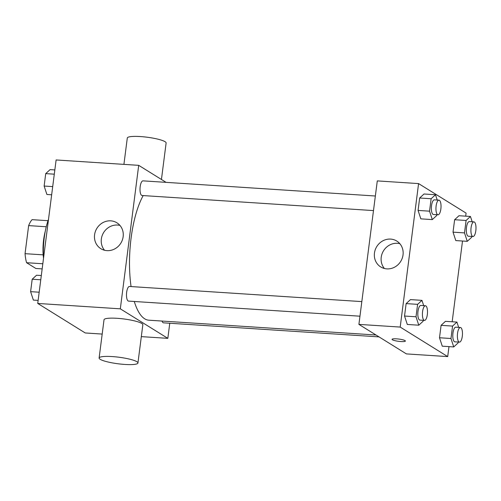 <?xml version="1.0" encoding="UTF-8"?>
<svg xmlns="http://www.w3.org/2000/svg" width="501" height="501" viewBox="0 0 501 501"><rect width="100%" height="100%" fill="white"/><g stroke="black" fill="none" stroke-linecap="round" stroke-linejoin="round"><path stroke-width="0.75" d="M43.174 254.852L25.05 253.675L28.645 225.607A26.284 8.98 93.7 0 1 32.083 219.657L48.015 220.697M42.165 268.893L35.859 268.48L26.572 262.706A26.284 8.98 93.7 0 1 25.05 253.675M42.817 263.764L26.572 262.706M43.512 258.215A26.91 9.193 -86.3 0 1 45.265 231.28M46.255 226.759L28.645 225.607M48.516 219.275A39.141 13.37 93.7 0 0 43.518 258.309M102.185 334.073L85.239 332.965L37.738 303.443L56.118 159.957L138.702 165.343L166.088 182.358M169.764 323.245L167.829 338.35L141.313 336.622M134.287 301.483A68.493 23.397 93.7 0 0 144.689 318.805A68.493 23.397 93.7 0 0 148.81 320.195L375.994 335.006M143.192 195.578A68.493 23.397 93.7 0 0 131.074 286.566M167.829 338.35L120.321 308.829L138.702 165.343M375.355 196.004L143.023 180.855A7.34 2.505 93.7 0 0 140.098 187.355A7.34 2.505 93.7 0 0 141.626 195.352A7.34 2.505 93.7 0 0 142.071 195.503L373.483 210.589M162.023 321.053A7.34 2.505 93.7 0 0 163.063 322.688A7.34 2.505 93.7 0 0 163.508 322.838L379.025 336.885M359.956 316.194L128.544 301.107A7.34 2.505 -86.3 0 1 126.521 293.624A7.34 2.505 -86.3 0 1 129.496 286.466L361.828 301.608M120.321 308.829L37.738 303.443M106.957 250.632A15.23 14.084 121.9 0 1 100.826 248.678A15.23 14.084 121.9 0 1 96.906 228.306A15.23 14.084 121.9 0 1 116.908 222.801A15.23 14.084 121.9 0 1 122.344 240.035A15.23 14.084 121.9 0 1 106.957 250.632M99.117 358.021L104.02 319.757A19.57 3.307 7.3 0 1 120.422 318.58A19.57 3.307 7.3 0 1 141.783 323.439A19.57 3.307 7.3 0 1 142.841 324.729L137.938 362.993A19.57 3.307 7.3 0 1 118.104 363.782A19.57 3.307 7.3 0 1 99.117 358.021A19.57 3.307 7.3 0 1 115.524 356.844A19.57 3.307 7.3 0 1 136.879 361.703A19.57 3.307 7.3 0 1 137.938 362.993M161.447 179.477L166.119 142.979A19.57 3.307 -172.7 0 0 147.131 137.218A19.57 3.307 -172.7 0 0 127.298 138.007L123.922 164.378M104.54 250.25A15.23 14.084 121.9 0 1 103.669 232.508A15.23 14.084 121.9 0 1 119.958 225.431M448.984 346.623L447.706 356.599L406.411 353.906L358.91 324.385L377.291 180.899L418.585 183.591L466.087 213.107L465.698 216.163M462.511 241.019L452.165 321.774M436.778 214.716L436.665 215.599L432.307 219.601L420.834 218.849L418.066 210.426L419.663 198.001L424.021 194L435.488 194.745L437.229 200.037M458.215 342.051L458.096 342.935L453.737 346.936L442.27 346.185L439.502 337.755L441.093 325.331L445.452 321.335L456.925 322.08L458.659 327.372M447.706 356.599L400.199 327.078L418.585 183.591M471.742 236.441L471.629 237.33L467.27 241.325L455.797 240.58L453.029 232.151L454.62 219.726L458.979 215.724L470.452 216.476L472.186 221.761M423.251 320.321L423.138 321.21L418.78 325.205L407.307 324.46L404.539 316.031L406.129 303.606L410.488 299.604L421.961 300.356L423.696 305.641M400.199 327.078L358.91 324.385M386.835 268.88A15.23 14.084 121.9 0 1 380.704 266.927A15.23 14.084 121.9 0 1 376.783 246.555A15.23 14.084 121.9 0 1 396.786 241.05A15.23 14.084 121.9 0 1 402.222 258.284A15.23 14.084 121.9 0 1 386.835 268.88M405.027 340.605A6.726 1.134 7.3 0 1 405.39 341.043A6.726 1.134 7.3 0 1 398.577 341.319A6.726 1.134 7.3 0 1 392.045 339.334A6.726 1.134 7.3 0 1 397.688 338.933A6.726 1.134 7.3 0 1 405.027 340.605M405.39 341.043A6.726 1.134 7.3 0 1 398.577 341.313A6.726 1.134 7.3 0 1 392.045 339.334M384.417 268.498A15.23 14.084 121.9 0 1 383.547 250.757A15.23 14.084 121.9 0 1 399.842 243.68M418.78 325.205L416.012 316.782L417.602 304.351L421.961 300.356M425.437 305.754L420.846 305.46A7.34 2.505 93.7 0 0 417.922 311.96A7.34 2.505 93.7 0 0 419.45 319.957A7.34 2.505 93.7 0 0 419.894 320.101L424.479 320.402A7.34 2.505 93.7 0 0 427.459 313.244A7.34 2.505 93.7 0 0 425.437 305.754A7.34 2.505 93.7 0 0 422.506 312.255A7.34 2.505 93.7 0 0 424.04 320.252A7.34 2.505 93.7 0 0 424.479 320.402M407.307 324.46L404.539 316.031L406.129 303.606L410.488 299.604M416.012 316.782L404.539 316.031M417.602 304.351L406.129 303.606M432.307 219.601L429.539 211.171L431.129 198.747L435.488 194.745M438.964 200.15L434.373 199.849A7.34 2.505 93.7 0 0 431.449 206.349A7.34 2.505 93.7 0 0 432.977 214.347A7.34 2.505 93.7 0 0 433.421 214.497L438.006 214.797A7.34 2.505 93.7 0 0 440.986 207.633A7.34 2.505 93.7 0 0 438.964 200.15A7.34 2.505 93.7 0 0 436.039 206.65A7.34 2.505 93.7 0 0 437.567 214.647A7.34 2.505 93.7 0 0 438.006 214.797M420.834 218.849L418.066 210.426L419.663 198.001L424.021 194M429.539 211.171L418.066 210.426M431.129 198.747L419.663 198.001M453.737 346.936L450.975 338.507L452.566 326.082L456.925 322.08M460.4 327.485L455.81 327.184A7.34 2.505 93.7 0 0 452.885 333.685A7.34 2.505 93.7 0 0 454.413 341.682A7.34 2.505 93.7 0 0 454.852 341.832L459.442 342.127A7.34 2.505 93.7 0 0 462.423 334.969A7.34 2.505 93.7 0 0 460.4 327.485A7.34 2.505 93.7 0 0 457.469 333.985A7.34 2.505 93.7 0 0 459.004 341.983A7.34 2.505 93.7 0 0 459.442 342.127M442.27 346.185L439.502 337.755L441.093 325.331L445.452 321.335M450.975 338.507L439.502 337.755M452.566 326.082L441.093 325.331M467.27 241.325L464.502 232.902L466.093 220.471L470.452 216.476M473.927 221.874L469.337 221.58A7.34 2.505 93.7 0 0 466.412 228.08A7.34 2.505 93.7 0 0 467.94 236.077A7.34 2.505 93.7 0 0 468.385 236.221L472.969 236.522A7.34 2.505 93.7 0 0 475.95 229.364A7.34 2.505 93.7 0 0 473.927 221.874A7.34 2.505 93.7 0 0 471.003 228.375A7.34 2.505 93.7 0 0 472.531 236.372A7.34 2.505 93.7 0 0 472.969 236.522M455.797 240.58L453.029 232.151L454.62 219.726L458.979 215.724M464.502 232.902L453.029 232.151M466.093 220.471L454.62 219.726M38.126 300.393L33.373 300.08L30.605 291.651L32.196 279.226L36.554 275.231L41.314 275.537M39.178 292.215L30.605 291.651M40.769 279.783L32.196 279.226M51.653 194.783L46.9 194.476L44.132 186.046L45.723 173.622L50.081 169.62L54.841 169.933M52.705 186.604L44.132 186.046M54.296 174.179L45.723 173.622"/></g></svg>
